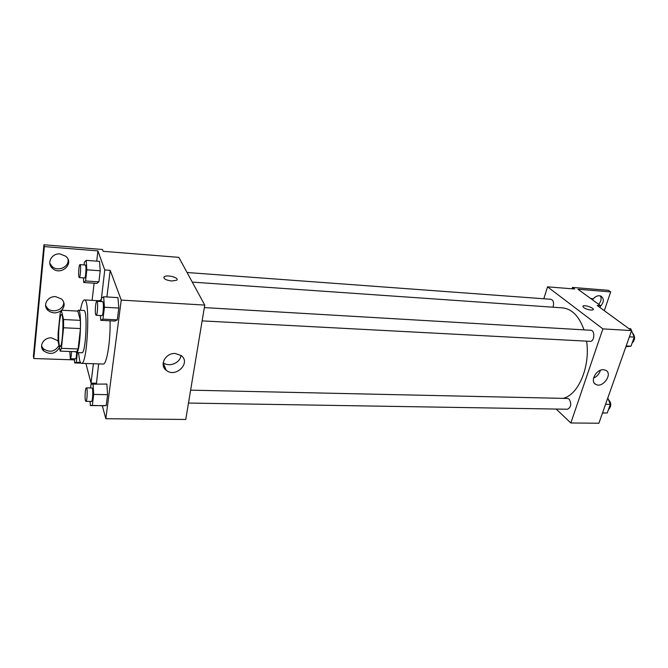 <?xml version="1.0" encoding="UTF-8"?>
<svg xmlns="http://www.w3.org/2000/svg" width="668" height="668" viewBox="0 0 668 668"><rect width="100%" height="100%" fill="white"/><g stroke="black" fill="none" stroke-linecap="round" stroke-linejoin="round"><path stroke-width="1" d="M59.26 345.005C57.623 338.526 59.469 313.801 61.548 314.62C64.203 313.893 62.65 347.619 60.07 346.617L59.26 345.005M61.389 348.329L63.577 327.779L63.56 319.521L61.339 310.211L60.178 313.267L58.083 333.349L58.083 341.348L60.203 351.134L61.389 348.329L78.123 348.972L80.444 328.564L63.577 327.779M78.123 348.972L76.82 351.744L60.203 351.134M80.444 328.564L80.377 320.373L77.855 311.104L61.339 310.211M75.626 351.702L76.428 352.562C80.26 353.948 82.323 309.217 78.381 310.186L77.438 311.079M78.381 310.186L83.851 310.486C87.925 309.526 85.871 354.149 81.905 352.762L76.428 352.562M80.377 320.373L63.56 319.521M80.41 310.294C81.663 303.506 82.999 300.041 84.418 299.915C90.531 298.354 87.433 365.538 81.496 363.342C80.761 363.283 80.11 362.156 79.55 359.943L78.473 352.637M110.053 320.807C110.671 340.738 106.68 365.095 103.164 364.043L81.496 363.342M106.913 296.959L110.203 270.34L104.759 269.947L97.912 250.884L44.38 246.601L43.946 244.764L102.463 249.49L103.139 251.302L178.824 257.355L204.75 305.084L121.242 300.091L110.203 270.34M96.401 383.808L98.639 363.893M102.329 405.768L105.828 418.727L121.242 300.091M90.105 401.435L90.355 405.593L106.195 405.618L107.606 394.679L106.847 384.058L91.032 384.158L90.572 387.949M100.434 315.513L100.776 320.339L114.938 321.058L117.284 319.855L118.812 308.057L117.944 297.627L103.657 296.759L101.461 298.245L101.06 301.535M96.242 383.24L91.032 383.115L85.913 363.484M74.465 359.885L33.767 358.516L33.4 356.286L43.946 244.764M163.117 363.634L165.597 369.738M204.75 305.084L185.754 419.462L105.828 418.727M175.275 353.497L181.162 355.535C191.374 362.824 175.567 378.38 166.198 370.272C158.967 365.104 165.614 352.712 175.275 353.497M171.701 281.003C165.789 280.151 163.309 278.748 164.253 276.811C167.008 274.314 179.959 277.871 176.628 280.218L171.701 281.003M163.209 362.674C169.037 367.609 180.469 362.883 180.953 355.376M176.628 280.218C179.959 277.88 167.008 274.323 164.253 276.811L163.819 277.479M91.032 383.115L93.386 363.726M33.767 358.516L44.38 246.601M58.984 345.49C54.968 351.802 49.716 352.879 43.228 348.696L41.575 346.107M68.011 259.318C69.539 266.858 57.966 272.11 52.096 266.499L49.783 263.2M63.627 301.869C64.738 309.209 52.989 313.943 47.553 308.307L45.599 305.368M101.277 299.732L104.759 269.947M83.433 277.871L83.717 282.514L96.918 283.391L98.897 281.863L100.217 270.765L99.532 261.363L86.222 260.361L84.377 262.132L84.068 264.929M99.223 300.784L101.144 299.723M92.1 300.366L94.121 283.207M96.71 261.155L97.912 250.884M59.452 347.652C55.419 353.998 50.142 355.075 43.629 350.884C38.443 346.133 43.821 337.24 51.536 337.874L58.066 340.789M60.078 253.965L65.673 256.186C74.866 263.367 60.98 276.293 52.555 268.402C46.209 263.392 51.611 252.938 60.078 253.965M61.022 310.712C56.496 313.684 52.146 313.568 47.987 310.361C42.259 305.468 47.662 295.857 55.728 296.667L61.631 299.064C64.98 302.729 64.963 306.453 61.59 310.228M192.267 282.113L562.556 307.864C571.942 308.892 579.098 316.223 584.024 329.867M586.596 341.156C590.504 366.623 578.304 395.13 563.074 398.362M188.476 403.046L567.549 409.242C571.165 407.221 571.699 403.848 569.153 399.13L567.633 398.462L190.622 390.154M187.048 272.511L550.991 299.297C553.488 300.349 554.164 302.988 553.012 307.205M204.333 307.597L590.804 330.268C595.246 330.251 594.537 341.866 590.128 341.34L202.12 320.882M556.177 409.058L570.848 422.978L602.887 328.881L547.535 286.839L543.827 298.771M570.848 422.978L598.879 423.236L631.594 330.602L597.175 305.468L600.59 305.71L577.97 289.269L610.677 291.883L608.431 290.321L572.468 287.424L574.639 289.002L547.535 286.839M603.488 369.721L605.784 370.314C613.191 373.829 602.653 388.617 595.789 384.392C589.66 381.578 596.19 369.053 603.488 369.721M631.594 330.602L602.887 328.881M590.971 310.111C585.652 309.15 582.997 307.806 583.005 306.069C584.625 304.491 595.18 308.374 593.084 309.793L590.971 310.111M593.259 309.551C594.094 307.881 584.442 304.616 582.997 306.078L582.822 306.32M593.568 378.046C597.083 376.51 599.355 373.93 600.382 370.289M610.677 291.883L604.315 310.678M600.323 295.874C601.743 298.512 601.2 301.335 598.695 304.332M572.468 287.424L572.025 288.793M600.59 305.71L599.981 307.514M592.691 299.548C595.271 296.225 598.06 295.097 601.058 296.158C604.273 298.805 604.031 302.262 600.323 306.512M602.478 413.033L607.254 412.983L610.301 404.399L607.805 397.953M607.254 412.983L602.519 412.907M610.301 404.399L605.559 404.307M608.439 399.581C611.537 402.963 611.529 406.328 608.431 409.668M625.899 346.725L630.993 346.191L634.224 337.081L631.552 330.727M631.46 330.501L630.742 328.781L628.955 328.673M630.993 346.191L626.175 345.94M634.224 337.081L629.406 336.814M632.521 333.023C635.368 336.447 635.226 339.82 632.07 343.143M592.925 300.141L592.316 298.613L590.654 298.487M90.355 405.593L92.343 405.418L93.704 394.412L93.027 383.733M86.389 387.857L91.933 387.974C93.32 387.674 92.81 401.835 91.449 401.46L85.896 401.368L85.429 400.524C84.602 397.552 85.362 387.515 86.389 387.857C87.733 387.549 87.216 401.744 85.896 401.368M104.058 405.793L92.343 405.418M106.195 405.618L107.606 394.679L93.704 394.412M107.606 394.679L106.847 384.058M100.776 320.339L102.972 319.12L104.433 307.247L103.657 296.759M96.827 301.293L102.571 301.627C104.066 301.368 103.331 316.039 101.87 315.588L96.134 315.288L95.708 314.67C94.747 311.981 95.674 300.884 96.827 301.293C98.288 301.026 97.553 315.739 96.134 315.288M114.938 321.058L117.284 319.855L102.972 319.12M117.284 319.855L118.812 308.057L104.433 307.247M118.812 308.057L117.944 297.627M74.415 358.85L74.624 362.933L76.302 362.306L77.404 352.595M76.686 352.57C76.478 356.42 76.094 358.524 75.526 358.891L70.34 358.716L69.798 351.485M80.995 363.133L74.624 362.933M80.452 362.44L76.302 362.306M71.509 351.552C71.334 355.827 70.95 358.215 70.34 358.716M83.717 282.514L85.554 280.969L86.823 269.805L86.222 260.361M79.976 264.628L85.32 265.021C86.564 264.787 85.813 278.381 84.611 277.955L79.267 277.587L78.949 277.103C78.148 274.798 79.008 264.236 79.976 264.628C81.179 264.394 80.436 278.013 79.267 277.587M96.918 283.391L98.897 281.863L85.554 280.969M98.897 281.863L100.217 270.765L86.823 269.805M100.217 270.765L99.532 261.363M101.135 300.901L84.418 299.915M166.198 370.272L163.184 362.841M47.987 310.361L47.553 308.307M52.555 268.402L52.096 266.499M43.629 350.884L43.228 348.696M595.789 384.392L594.395 383.207"/></g></svg>
